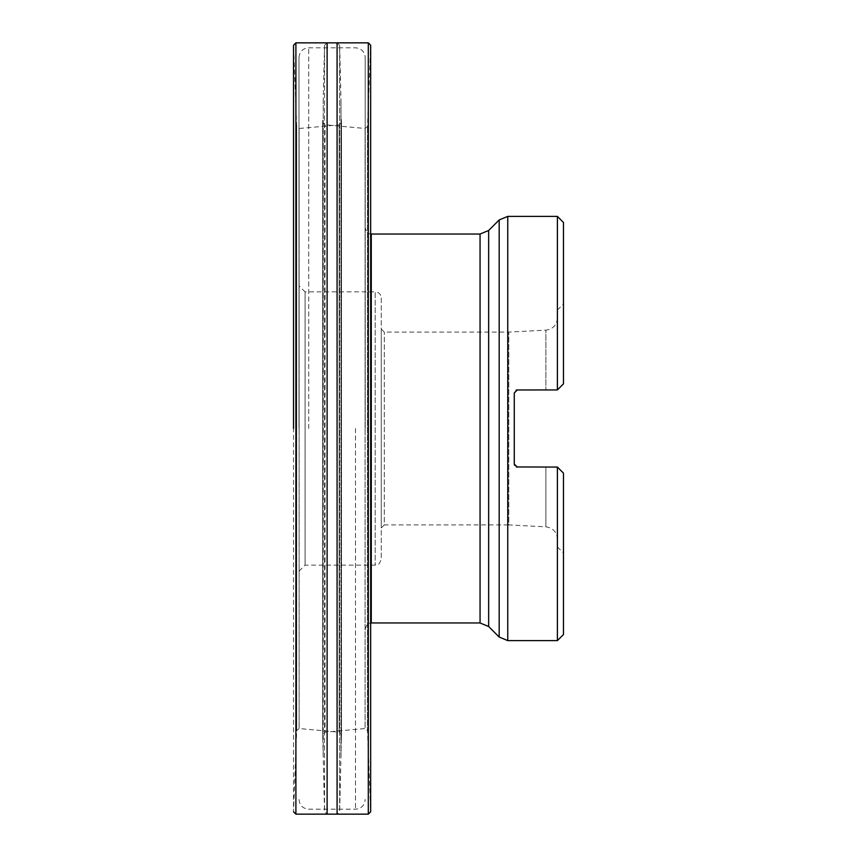 <?xml version="1.0" encoding="UTF-8"?>
<svg xmlns="http://www.w3.org/2000/svg" width="857" height="857" viewBox="0 0 857 857"><rect width="100%" height="100%" fill="white"/><g stroke="black" fill="none" stroke-linecap="round" stroke-linejoin="round"><path stroke-width="0.64" stroke-dasharray="4.29 3.21" d="M298.997 428.5L298.997 57.515L298.997 428.5M516.782 467.022L514.275 464.033L514.275 392.967L514.275 464.033L514.275 392.967L517.307 389.935L557.393 389.935L557.393 310.073L557.393 389.935L557.393 318.011L557.393 389.935L545.888 389.935L557.393 389.935L563.467 383.861L563.467 222.466M517.307 467.065L557.393 467.065L557.393 640.608M557.393 216.393L557.393 389.935L563.467 383.861L563.467 303.999L563.467 383.861M563.467 634.534L563.467 473.139L563.467 553.001L563.467 473.139L557.393 467.065L557.393 546.927L557.393 467.065L557.393 538.989L557.393 467.065L563.467 473.139M365.2 428.5L365.2 57.515L365.2 428.5M381.269 527.944L381.269 329.056L381.269 527.944L384.311 524.913L384.311 332.088L384.311 524.913L508.812 524.913L508.812 332.088L508.812 524.913L545.888 526.851L545.888 467.065L557.393 467.065L545.888 467.065L545.888 526.851C552.926 527.858 556.761 531.897 557.393 538.989M516.589 390.021L517.307 389.935M514.275 464.033L514.618 465.437M381.269 297.925L381.269 559.075L381.269 297.925C380.904 294.24 378.88 292.216 375.195 291.851L375.195 565.149L375.195 291.851L305.071 291.851L305.071 565.149L305.071 291.851L298.997 285.777M557.393 318.011C556.761 325.103 552.926 329.142 545.888 330.149L545.888 389.935L545.888 330.149L508.812 332.088L384.311 332.088L381.269 329.056M507.762 640.608L507.762 216.393M355.484 428.5L355.484 809.201L355.484 428.5M308.713 428.5L308.713 47.799L308.713 428.5M365.2 629.038C368.092 620.736 369.474 624.132 371.274 622.964L371.274 234.036C369.474 232.868 368.092 236.264 365.2 227.962M480.059 234.036L480.059 622.964M488.651 626.521L488.651 230.479M499.181 219.949L499.181 637.051M322.693 428.5L322.693 122.283L322.693 734.717L322.693 122.337L322.693 734.663L325.028 732.189L325.028 124.811L325.028 732.189L365.082 728.536L365.082 128.464L365.082 728.536L367.503 730.592L367.503 126.407L367.503 730.592L370.663 811.697L370.663 45.303L367.503 126.407L365.082 128.464L325.028 124.811L322.693 122.337L322.778 118.834L322.778 738.166L323.218 100.847L323.218 756.153L323.218 100.847L324.535 45.367L324.535 811.633L324.535 45.367L327.117 42.85L327.117 814.15L324.535 811.633L322.693 734.717L322.693 428.5M368.306 42.85L368.306 814.15M293.533 45.303L293.533 811.697L296.704 730.592L296.704 126.407L296.704 730.592L299.125 728.536L299.125 128.464L299.125 728.536L339.168 732.189L339.168 124.811L339.168 732.189L341.504 734.663L341.504 122.283L341.504 734.717L341.418 118.834L341.418 738.166L340.99 100.847L340.99 756.153L340.99 100.847L339.661 45.367L339.661 811.633L339.661 45.367L337.08 42.85L337.08 814.15L339.661 811.633L341.504 734.717L341.504 122.337L339.168 124.811L317.508 126.857L299.125 128.464L296.704 126.407L293.533 45.303M295.901 42.85L295.901 814.15M298.997 799.485C299.575 805.387 302.821 808.633 308.713 809.201L355.484 809.201C361.386 808.633 364.621 805.387 365.2 799.485M298.997 57.515C299.575 51.613 302.821 48.367 308.713 47.799L355.484 47.799C361.386 48.367 364.621 51.613 365.2 57.515M557.393 546.927L563.467 553.001M557.393 310.073L563.467 303.999M298.997 571.223L305.071 565.149L375.195 565.149C376.941 563.992 378.333 567.42 381.269 559.075M370.663 811.793L370.663 45.207M332.098 42.861L337.379 42.871M293.533 45.207L293.533 811.793"/><path stroke-width="1.29" d="M480.059 234.036L371.274 234.036L371.274 622.964L480.059 622.964L480.059 234.036L488.651 230.479L488.651 626.521L499.181 637.051L499.181 219.949L507.762 216.393L507.762 640.608L557.393 640.608L557.393 467.065L516.503 466.958M514.575 465.362L514.275 464.033L517.307 467.065M516.01 390.224L517.307 389.935L514.275 392.967L514.275 464.033M516.825 389.978L557.393 389.935L557.393 216.393L507.762 216.393M563.467 473.139L557.393 467.065L563.467 473.139L563.467 634.534L557.393 640.608M557.393 216.393L563.467 222.466L563.467 383.861L557.393 389.935L563.467 383.861M516.193 466.851L516.782 467.022M370.663 811.793L370.663 45.207L368.306 42.85L368.306 814.15L370.663 811.793L370.663 45.207M368.306 814.15L327.117 814.15L327.117 42.85L332.098 42.861M293.533 428.5L293.533 45.207L293.533 428.5M337.08 42.85L295.901 42.85L295.901 814.15L337.08 814.15L337.08 42.85L368.306 42.85M488.651 230.479L499.181 219.949M371.274 234.036L370.663 234.004M371.274 622.964L370.663 622.996M480.059 622.964L488.651 626.521M507.762 640.608L499.181 637.051M295.901 42.85L293.533 45.207M295.901 814.15L293.533 811.793"/></g></svg>
